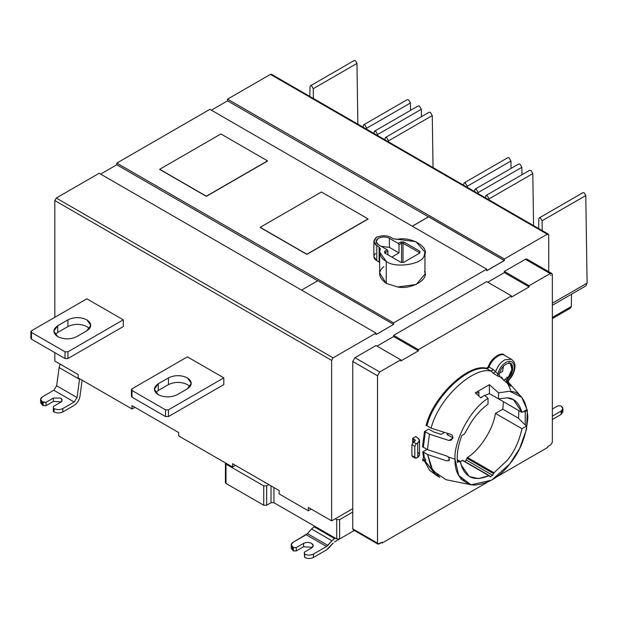 <?xml version="1.0" encoding="UTF-8"?>
<svg xmlns="http://www.w3.org/2000/svg" width="618" height="618" viewBox="0 0 618 618"><rect width="100%" height="100%" fill="white"/><g stroke="black" fill="none" stroke-linecap="round" stroke-linejoin="round"><path stroke-width="0.93" d="M552.353 318.594L570.584 308.065L571.318 306.497L571.503 294.214M357.868 124.172L356.965 63.438L355.335 60.649L354.184 60.541L310.475 85.771L311.626 85.887L313.256 88.668L313.403 98.494M309.85 96.447L309.997 86.79L310.475 85.771M362.975 127.115L363.531 124.898L364.852 125.021L366.706 128.212L366.721 129.278M410.53 110.383L410.414 102.974L408.56 99.792L407.239 99.66L363.531 124.898M373.898 133.426L374.462 131.201L375.775 131.333L377.637 134.515L377.652 135.589M421.453 116.686L421.345 109.286L419.483 106.095L418.17 105.972L374.462 131.201M384.829 139.73L385.385 137.513L386.706 137.644L388.56 140.827L388.575 141.901M433.048 167.571L432.268 115.589L430.414 112.406L429.093 112.275L385.385 137.513M463.5 185.153L464.064 182.936L465.377 183.067L467.239 186.25L467.254 187.316M511.055 168.42L510.947 161.012L509.085 157.829L507.772 157.698L464.064 182.936M474.431 191.464L474.987 189.239L476.3 189.371L478.162 192.553L478.177 193.627M521.986 174.732L521.87 167.323L520.008 164.141L518.695 164.009L474.987 189.239M485.354 197.768L485.918 195.551L487.231 195.682L489.093 198.865L489.108 199.938M533.581 225.609L532.801 173.635L530.939 170.444L529.626 170.313L485.918 195.551M538.68 228.56L538.826 218.903L539.305 217.884L540.456 217.999L542.079 220.78L542.225 230.607M552.353 303.175L587.1 283.121L585.787 195.551L584.164 192.762L583.013 192.646L539.305 217.884M552.353 305.269L585.818 285.949L587.1 283.121M76.671 336.656L86.868 330.769L90.792 325.307L86.868 319.838C80.556 316.887 74.237 316.887 67.926 319.838L57.729 325.725L53.805 331.194L57.729 336.656C64.04 339.606 70.352 339.606 76.671 336.656C70.352 339.606 64.04 339.606 57.729 336.656C52.623 333.017 52.623 329.371 57.729 325.725L57.729 332.453L57.729 325.725L67.926 319.838L67.926 326.567L67.926 319.838C74.237 316.887 80.556 316.887 86.868 319.838C91.974 323.484 91.974 327.123 86.868 330.769L76.671 336.656M55.141 334.554L57.729 332.453L67.926 326.567C74.237 323.616 80.556 323.616 86.868 326.567L89.456 328.668L86.868 326.567C80.556 323.616 74.237 323.616 67.926 326.567L57.729 332.453L55.141 334.554M30.9 331.611L30.9 338.34L31.503 339.182L31.503 332.453L30.9 331.611L31.503 330.769L86.868 298.811L123.291 319.838L123.291 326.567L67.926 358.533L65.014 358.533L65.014 351.796L31.503 332.453L31.503 339.182L65.014 358.533L67.926 358.533L123.291 326.567L123.291 319.838L86.868 298.811L31.503 330.769L31.503 332.453L65.014 351.796L67.926 351.796L123.291 319.838L67.926 351.796L67.926 358.533L67.926 351.796L65.014 351.796L65.014 358.533L31.503 339.182L31.503 337.498M177.196 394.701L187.393 388.807L191.317 383.345L187.393 377.876C181.082 374.925 174.77 374.925 168.451 377.876L158.254 383.763L154.33 389.232L158.254 394.701C164.573 397.644 170.885 397.644 177.196 394.701C170.885 397.644 164.573 397.644 158.254 394.701C153.148 391.055 153.148 387.409 158.254 383.763L158.254 390.491L158.254 383.763L168.451 377.876L168.451 384.605L168.451 377.876C174.77 374.925 181.082 374.925 187.393 377.876C192.507 381.522 192.507 385.168 187.393 388.807L177.196 394.701M155.666 392.592L158.254 390.491L168.451 384.605C174.77 381.654 181.082 381.654 187.393 384.605L189.981 386.706L187.393 384.605C181.082 381.654 174.77 381.654 168.451 384.605L158.254 390.491L155.666 392.592M131.425 389.649L131.425 396.377L132.028 397.22L132.028 390.491L131.425 389.649L132.028 388.807L187.393 356.849L223.816 377.876L223.816 384.605L168.451 416.571L165.539 416.571L165.539 409.842L132.028 390.491L132.028 397.22L165.539 416.571L168.451 416.571L223.816 384.605L223.816 377.876L187.393 356.849L132.028 388.807L132.028 390.491L165.539 409.842L168.451 409.842L223.816 377.876L168.451 409.842L168.451 416.571L168.451 409.842L165.539 409.842L165.539 416.571L132.028 397.22L132.028 395.543M178.656 432.554L132.028 405.632L132.028 409L134.948 407.316L132.028 409L78.123 377.876L78.123 374.516L54.817 361.051L78.123 374.516L78.123 377.876L132.028 409L132.028 405.632L178.656 432.554L178.656 435.914L178.656 432.554M562.179 410.259L561.098 414.469L552.353 419.514L561.098 414.469L561.098 411.101L552.353 416.146L561.098 411.101L561.098 414.469L562.905 411.943L562.905 408.575L561.098 411.101C563.454 409.417 563.454 407.741 561.098 406.057L562.905 408.575M560.735 405.848L557.822 405.848L560.735 405.848M552.353 409L557.822 405.848L552.353 409M304.311 553.89L304.674 557.459L304.311 552.206L311.596 547.996L313.256 545.686L311.596 543.376C308.93 542.125 306.258 542.125 303.585 543.376L296.3 547.579L293.388 547.579L291.209 544.844L293.025 542.318L306.18 534.725L326.574 546.505L331.912 540.758L335.273 538.116L336.733 538.958L339.645 538.958L339.645 519.614L336.733 519.614L336.733 538.958L336.733 519.614L339.645 519.614L339.645 538.958L354.338 530.476L339.645 538.958L336.733 538.958L314.879 526.343L335.273 538.116L334.5 538.564L314.106 526.783L334.5 538.564L331.912 540.758L311.511 528.985L331.912 540.758L327.872 545.4L307.478 533.628L327.872 545.4L326.574 546.505L306.18 534.725L307.478 533.628L293.025 542.318C290.661 544.002 290.661 545.686 293.025 547.37L293.388 550.947L293.388 547.579L296.3 547.579L296.3 550.947L296.3 547.579L303.585 543.376L303.585 546.737L303.585 543.376C306.258 542.125 308.93 542.125 311.596 543.376C313.759 544.914 313.759 546.459 311.596 547.996L304.311 552.206L304.674 554.099C307.594 555.458 310.506 555.458 313.419 554.099L326.574 546.505L313.419 554.099C310.506 555.458 307.594 555.458 304.674 554.099L304.674 557.459L304.311 553.89M329.17 547.672L326.574 549.865L313.419 557.459C310.506 558.827 307.594 558.827 304.674 557.459C307.594 558.827 310.506 558.827 313.419 557.459L313.419 554.099L313.419 557.459L326.574 549.865L333.202 543.029L329.17 547.672M334.5 541.924L344.041 536.416L334.5 541.924M412.345 226.211L428.591 216.833L412.345 226.211M548.29 234.106L271.472 74.284L270.437 74.384L547.254 234.207L548.29 234.106L548.714 235.049L548.714 271.688L548.714 235.049L547.254 234.207L504.35 258.981L504.35 260.58L486.721 270.754L486.721 269.154L209.904 109.34L486.721 269.154L393.62 322.905L116.81 163.09L393.62 322.905L393.62 324.419L317.861 280.68L301.545 290.097L317.861 280.68L393.62 324.419L375.991 334.601L375.991 333.087L333.087 357.853L56.269 198.038L99.181 173.264L375.991 333.087L99.181 173.264L56.269 198.038L333.087 357.853L375.991 333.087L375.991 334.601L393.62 324.419L393.62 322.905L486.721 269.154L486.721 270.754L504.35 260.58L428.591 216.833L504.35 260.58L504.35 258.981L227.532 99.158L227.532 100.842L211.364 110.182L227.532 100.842L428.591 216.918L227.532 100.842L227.532 99.158L504.35 258.981L547.254 234.207L270.437 74.384L227.532 99.158L270.437 74.384L271.897 75.226M419.189 253.38L419.189 252.546L419.189 253.38L419.189 252.546L419.189 253.38L419.189 252.546L403.021 243.206L403.021 262.573L403.021 243.206L401.561 243.206L399.012 244.682L399.012 252.924L399.012 244.682L398.286 243.415L389.402 238.285L389.402 247.37L399.012 252.924L391.804 257.088L399.012 252.924L389.402 247.37L381.175 246.319L389.402 247.37L389.402 238.285C385.709 236.563 382.017 236.563 378.324 238.285L376.03 241.483L378.324 244.682L387.216 249.811L387.942 251.07L385.393 252.546L385.393 253.38M385.393 252.546L384.666 251.279L385.393 252.546L387.942 251.07L387.942 254.855L387.942 251.07L387.216 249.811L384.666 251.279L384.666 252.963L400.835 262.302L403.747 262.302L419.923 252.963L419.923 251.279L403.747 241.947L400.835 241.947L401.561 243.206L401.561 262.573L401.561 243.206L403.021 243.206L419.189 252.546L419.923 251.279L419.189 252.546M384.666 252.963L384.666 251.279L387.216 249.811L378.324 244.682C375.342 242.55 375.342 240.417 378.324 238.285C382.017 236.563 385.709 236.563 389.402 238.285L398.286 243.415L399.012 244.682L401.561 243.206L400.835 241.947L398.286 243.415L400.835 241.947L403.747 241.947L403.021 243.206L403.747 241.947L419.923 251.279L419.923 252.963L403.747 262.302L400.835 262.302L384.666 252.963M379.707 273.079L386.265 283.415L386.265 261.375L379.63 252.121L380.224 249.131L379.128 246.906L380.224 249.131C378.919 254.415 380.927 258.502 386.265 261.375C395.033 268.66 422.897 264.349 424.187 255.512C430.53 247.718 411.194 235.968 397.119 239.382L393.264 238.749L390.931 237.405C387.185 235.466 382.99 235.226 378.332 236.679L376.432 237.188L375.535 238.293C373.025 240.974 373.45 243.399 376.795 245.562L379.128 246.906L379.128 262.047L379.63 262.395L379.128 262.047L379.128 246.906L376.795 245.562L376.795 260.703L379.128 262.047L376.795 260.703L376.795 245.562L373.867 241.483L376.432 237.188L378.332 236.679C382.99 235.226 387.185 235.466 390.931 237.405L393.264 238.749L415.883 241.653L424.96 252.121L424.187 255.512C422.897 264.349 395.033 268.66 386.265 261.375L386.265 283.415L397.652 286.968L416.169 284.504L424.96 274.16L424.96 252.121M380.224 249.131L380.333 248.59M373.867 241.483L373.867 256.624L376.795 260.703C373.45 258.54 373.025 256.115 375.535 253.434M321.43 191.982L260.24 227.308L306.86 254.222L368.058 218.896L321.43 191.982L368.058 218.896L306.86 254.392L368.058 219.066L306.86 254.392L260.24 227.308L321.43 191.982M260.24 227.478L306.86 254.392L260.24 227.478M220.904 133.944L159.714 169.27L206.335 196.184L267.524 160.858L220.904 133.944L267.524 160.858L206.335 196.354L267.524 161.028L206.335 196.354L159.714 169.27L220.904 133.944M159.714 169.44L206.335 196.354L159.714 169.44M317.861 280.85L116.81 164.767L100.634 174.106L116.81 164.767L317.861 280.85M116.81 163.09L116.81 164.767L116.81 163.09L209.904 109.34L116.81 163.09M424.473 271.48C429.618 279.259 411.117 289.935 397.652 286.968L386.265 283.415C378.386 277.497 377.567 271.881 383.824 266.574M413.365 456.439L411.905 455.597L414.825 457.281L414.825 446.343L411.905 444.666L411.905 455.597L412.337 456.54L415.25 458.224L414.825 457.281L416.277 458.123L417.737 457.281L419.545 454.755L419.545 440.456L417.737 442.982L417.737 457.281L417.737 442.982L416.277 443.824L413.365 442.14L411.905 444.666L414.825 446.343L416.277 443.824L414.825 446.343L414.825 457.281L411.905 455.597L411.905 444.666L413.365 442.14L415.427 440.456L414.825 439.614L414.825 441.298L414.825 439.614L413.365 438.772L413.365 442.14L413.365 438.772L412.7 438.316L412.7 442.712L412.7 438.316L414.825 439.614L414.825 441.298L413.365 442.14L416.277 443.824L417.737 442.982C420.093 441.298 420.093 439.614 417.737 437.93L419.545 440.456M416.277 437.096L417.737 437.93L415.744 436.563L412.7 438.316L415.744 436.563L416.277 437.096M417.737 452.237C420.093 453.913 420.093 455.597 417.737 457.281L415.25 458.224M525.215 425.022L525.215 412.368L524.049 411.209L525.215 412.368L526.853 409.587L525.215 412.368L525.215 425.022L518.494 418.309L525.215 425.022L526.853 425.91L525.215 425.022M518.873 410.615L518.494 418.309L518.873 410.615M489.379 384.69L489.379 393.589L498.525 398.873L498.525 392.847L489.379 384.69L475.25 392.847L489.379 384.69L498.525 392.847L509.665 391.248L521.623 397.204L527.347 410.321L526.567 429.101L519.668 448.498L509.665 464.095L491.658 480.132L471.047 484.806L458.695 475.481L455.033 459.213C453.597 443.384 468.313 410.754 488.035 398.293L488.035 404.211L488.035 398.293L484.597 395.242L488.035 398.293C468.313 410.754 453.597 443.384 455.033 459.213L448.251 456.957L455.033 459.213C454.632 473.481 460.704 482.117 473.241 485.122C487.2 484.481 499.344 477.475 509.665 464.095C520.395 451.287 526.466 435.636 527.88 417.158C526.466 400.31 520.395 391.673 509.665 391.248L498.525 392.847L498.525 398.873L507.115 397.822C514.13 398.054 519.081 402.913 521.971 412.407L526.853 409.587L521.971 412.407L495.458 397.096L521.971 412.407L513.604 399.823L507.115 397.822L498.525 398.873L489.379 393.589L489.379 384.69M476.308 393.797L478.888 391.943L478.888 396.099L478.888 391.943L476.308 393.797M480.704 397.714L482.766 396.478L480.704 397.714M484.798 395.42L489.379 393.589L484.798 395.42M480.858 397.853L484.597 395.242L480.858 397.853L475.25 392.847L480.858 397.853M448.822 460.897L449.533 459.444L448.251 456.957L446.721 456.022L427.455 449.603L423.345 447.231L425.315 431.789L429.425 434.168L448.907 440.456L451.132 440.217L452.585 438.34C453.033 436.462 452.43 435.126 450.769 434.338L431.078 428.166L426.968 425.787C433.782 397.088 469.047 363.593 487.2 368.853L489.124 367.123C491.349 359.243 501.476 352.175 504.744 355.45L504.744 355.45C501.476 352.175 491.349 359.243 489.124 367.123L493.419 369.603L489.124 367.123L487.2 368.853L491.31 371.233L493.419 369.603L495.574 371.727L493.272 373.295L495.574 371.727L497.799 373.944L499.128 374.292C501.298 367.378 504.697 363.693 509.332 363.245C513.751 362.534 513.751 372.7 509.332 377.088L507.409 379.073L508.367 380.047C512.322 375.945 514.307 371.518 514.315 366.76C513.651 361.769 510.986 360.232 506.335 362.156C502.218 364.535 499.375 368.467 497.799 373.944L495.574 371.727C497.722 366.003 500.874 362.001 505.03 359.715L511.441 359.321L505.03 359.715C500.874 362.001 497.722 366.003 495.574 371.727L493.419 369.603L490.831 371.179C475.234 366.25 439.545 395.806 431.078 428.166C439.545 395.806 475.234 366.25 490.831 371.179L487.2 368.853C469.047 363.593 433.782 397.088 426.968 425.787L431.078 428.166L450.769 434.338C452.43 435.126 453.033 436.462 452.585 438.34L448.907 440.456L429.425 434.168L427.455 449.603L429.425 434.168L425.315 431.789L423.345 447.231L427.455 449.603L446.721 456.022L448.251 456.957L449.533 459.444L446.93 460.951L427.648 454.539L423.539 452.167L424.296 457.382L425.655 460.387L425.377 461.414L436.184 475.265M499.39 373.125L502.596 371.503L503.469 366.065L502.596 371.503L499.39 373.125M510.391 363.5L511.92 369.464L508.606 376.663L503.763 380.371L508.606 376.663C513.025 372.283 513.025 362.109 508.606 362.828M508.599 382.488L506.876 380.758C509.695 383.84 510.939 385.655 510.623 386.204L499.977 376.779L498.062 376.246L493.272 373.295L491.31 371.233L493.272 373.295L498.062 376.246L497.799 373.944L498.062 376.246L499.977 376.779L499.128 374.292L499.916 376.717L510.599 386.188L506.876 380.758L507.409 379.073L506.876 380.758L508.297 382.156L508.367 380.047L507.409 379.073L509.332 377.088L512.701 369.518L510.769 363.685L509.332 363.245C504.697 363.693 501.298 367.378 499.128 374.292L497.799 373.944C499.375 368.467 502.218 364.535 506.335 362.156C510.986 360.232 513.651 361.769 514.315 366.76C514.307 371.518 512.322 375.945 508.367 380.047L508.908 380.109L508.367 380.047L508.297 382.156L521.623 397.204M506.737 377.289L507.965 378.571M506.018 379.722L510.7 390.151M424.296 457.382L423.539 452.167L422.712 451.882L423.508 457.297L424.296 457.382L423.446 457.892L424.296 457.382L425.377 459.336L422.65 459.707L425.377 459.336L425.655 460.387L422.944 460.789L425.655 460.387L425.377 461.414L424.218 460.765L425.377 461.414L424.512 461.043L425.377 461.414L435.721 475.003L439.831 477.374L431.148 467.834L427.648 454.539L432.816 470.715L446.034 479.707L471.047 484.806M449.533 459.444L446.93 460.951L449.533 459.444M448.498 433.627L447.007 434.493L448.498 433.627M441.128 434.354L444.527 432.391L441.128 434.354L433.403 431.874L441.128 434.354M429.363 429.541L433.403 431.874L429.363 429.541M422.527 446.945L424.481 431.519L428.568 429.155L424.481 431.519L425.315 431.789L424.481 431.519L422.527 446.945L423.345 447.231M448.907 440.456L453.125 438.023L447.007 434.493L453.125 438.023L448.907 440.456M461.808 435.535C458.085 445.277 456.64 454.245 457.451 462.442C456.64 454.245 458.085 445.277 461.808 435.535L464.45 434.014L467.285 429.131C472.747 418.564 479.661 410.252 488.035 404.211C479.661 410.252 472.747 418.564 467.285 429.131L464.45 434.014L461.808 435.535M490.198 476.764L492.716 475.312L493.983 472.778L507.115 460.472C514.13 452.137 519.081 441.561 521.971 428.73L526.853 425.91L521.971 428.73C519.081 441.561 514.13 452.137 507.115 460.472L493.983 472.778L492.716 475.312L490.198 476.764L488.931 475.698C474.848 481.584 465.609 478.023 461.198 465.014L460.572 462.048L459.135 461.476L457.451 462.442L459.135 461.476L457.289 460.41L459.135 461.476L460.163 461.376L461.198 465.014L469.309 476.548L478.541 478.595L488.931 475.698L462.418 460.387L489.502 475.783L490.429 476.98M426.968 425.787L426.126 425.516L426.968 425.787M487.2 368.853L486.629 368.266C468.382 362.967 432.924 396.694 426.126 425.516C432.924 396.694 468.382 362.967 486.629 368.266L487.2 368.853M489.124 367.123L488.32 366.744L486.629 368.266L488.32 366.744L489.124 367.123M505.37 355.813L504.203 354.871C500.881 351.542 490.584 358.726 488.32 366.744C490.584 358.726 500.881 351.542 504.203 354.871M504.744 355.45L511.441 359.321C514.431 361.406 515.528 364.504 514.74 368.622C513.998 372.955 512.052 376.787 508.9 380.116C508.235 381.638 508.166 382.465 508.691 382.596L508.552 382.442M424.512 461.043L422.944 460.789L422.65 459.707L423.508 457.297L422.65 459.707L422.944 460.789L424.512 461.043L429.61 470.383L437.699 476.146M423.508 457.297L422.712 451.882L427.061 449.371L422.712 451.882L427.648 454.539L446.93 460.951M462.99 460.472L460.171 461.376L457.25 459.692M488.931 475.698L489.502 475.783M492.716 475.312L466.204 460.001L464.945 461.569L466.204 460.001L492.716 475.312M493.411 473.527L466.891 458.224L466.204 460.001L466.891 458.224L493.411 473.527M467.463 457.475L466.891 458.224L467.463 457.475L493.983 472.778L467.463 457.475C478.262 451.009 492.592 431.542 495.458 413.419C492.592 431.542 478.262 451.009 467.463 457.475M521.971 428.73L495.458 413.419L521.971 428.73M502.797 409.178L495.458 413.419L502.797 409.178L518.502 418.247L502.797 409.178L503.438 401.708L502.797 409.178M354.214 529.703L377.521 543.16L377.521 375.775L379.707 371.99L400.765 359.83L400.765 361.012L400.765 359.83L375.991 345.532L400.765 359.83L379.707 371.99L377.521 375.775L377.521 543.16L378.981 544.002L382.04 542.241L382.04 543.075L381.314 542.658L382.04 543.075L382.04 542.241L377.953 544.103L377.521 543.16L352.754 528.861L352.754 512.044L339.645 519.614L352.754 512.044L352.754 528.861L353.179 529.804L377.953 544.103M547.842 446.513L547.842 447.355L547.842 446.513L550.901 444.751L547.842 446.513M552.353 442.225L550.901 444.751L552.353 442.225L552.353 274.832L552.353 442.225M393.62 336.532L377.011 346.119L393.62 336.532L418.394 350.831L393.62 336.532L393.62 335.358L393.62 336.532M400.765 361.012L418.394 350.831L418.394 349.657L393.62 335.358L418.394 349.657L511.488 295.906L486.721 281.607L393.62 335.358L486.721 281.607L511.488 295.906L511.488 297.08L529.116 286.906L504.35 272.608L487.741 282.194L504.35 272.608L529.116 286.906L529.116 285.725L504.35 271.426L504.35 272.608L504.35 271.426L529.116 285.725L550.167 273.573L525.4 259.274L504.35 271.426L525.4 259.274L550.167 273.573L551.712 273.419L552.353 274.832C552.214 273.395 551.488 272.971 550.167 273.573L529.116 285.725L529.116 286.906L511.488 297.08L511.488 295.906L418.394 349.657L418.394 350.831L400.765 361.012M551.712 273.419L526.945 259.12L525.4 259.274C526.721 258.672 527.448 259.089 527.587 260.533M382.04 543.075L486.86 482.565L382.04 543.075M496.053 477.258L547.842 447.355L496.053 477.258M377.521 375.775L352.754 361.476L352.754 512.044L352.754 361.476L377.521 375.775M354.941 357.691L352.754 361.476L354.941 357.691L379.707 371.99L354.941 357.691L375.991 345.532L354.941 357.691M333.087 357.853L331.634 360.379L331.634 520.874L352.754 508.676L331.634 520.874L308.32 507.417L308.32 510.777L279.181 493.952L279.181 490.592L232.561 463.678L232.561 467.038L225.47 462.944L226.003 464.095L226.003 483.438L263.739 505.23L266.652 505.23L271.024 502.704L273.936 502.704L273.936 487.563L273.936 502.704L314.879 526.343L311.511 528.985L307.478 533.628L311.511 528.985L314.879 526.343L273.936 502.704L271.024 502.704L271.024 485.879L271.024 502.704L266.652 505.23L266.652 485.879L266.652 505.23L263.739 505.23L263.739 485.879L263.739 505.23L226.003 483.438L226.003 464.095L225.47 462.944L178.656 435.914L232.561 467.038L235.473 465.354L232.561 467.038L232.561 463.678L279.181 490.592L279.181 493.952L308.32 510.777L311.233 509.093L308.32 510.777L308.32 507.417L331.634 520.874L331.634 360.379L54.817 200.556L54.817 317.312L54.817 200.556L331.634 360.379L333.087 357.853M268.838 484.62L266.652 485.879L263.739 485.879L226.003 464.095L263.739 485.879L266.652 485.879L268.838 484.62M226.003 481.762L226.003 483.438L225.4 482.604L225.47 462.944M335.273 518.772L336.733 519.614L335.273 518.772M291.209 544.844L291.209 548.212L293.388 550.947L296.3 550.947L303.585 546.737L296.3 550.947L293.388 550.947L291.943 546.528M312.453 547.37L303.585 546.737L312.453 547.37M53.357 408.158L53.357 411.526L54.083 411.943L54.083 408.575L53.357 408.158L53.357 406.474L60.641 402.272L62.148 400.17L60.641 398.062L53.357 398.062L53.357 401.43L61.244 401.847L53.357 401.43L53.357 398.062L46.072 402.272L46.072 405.632L53.357 401.43L46.072 405.632L46.072 402.272L43.16 402.272L43.16 405.632L46.072 405.632L43.16 405.632L43.16 402.272L42.433 401.847L42.433 405.215L43.16 405.632L42.433 405.215L42.433 401.847L40.618 399.328L42.433 396.802C40.07 398.486 40.07 400.17 42.433 401.847L46.072 402.272L53.357 398.062L60.641 398.062C62.603 399.467 62.603 400.866 60.641 402.272L53.357 406.474L53.357 408.158L54.083 408.575C57.003 409.943 59.915 409.943 62.827 408.575L74.191 402.017L77.065 397.552L56.671 385.779L53.797 390.244L74.191 402.017L53.797 390.244L42.433 396.802L53.797 390.244L56.671 385.779L59.119 367.548L60.147 364.133L59.119 367.548L56.671 385.779L77.065 397.552L79.521 379.321L59.119 367.548L79.521 379.321L77.065 397.552L74.191 402.017L62.827 408.575C59.915 409.943 57.003 409.943 54.083 408.575L54.083 411.943C57.003 413.303 59.915 413.303 62.827 411.943L62.827 408.575L62.827 411.943C59.915 413.303 57.003 413.303 54.083 411.943L53.357 411.526L53.357 408.158M40.618 399.328L40.618 402.689L42.433 405.215L41.352 401.012M74.191 405.385L62.827 411.943L74.191 405.385C77.273 403.322 79.189 400.348 79.938 396.455C79.189 400.348 77.273 403.322 74.191 405.385M82.124 380.186L79.938 396.455L82.124 380.186M79.614 378.734L79.521 379.321L79.614 378.734M54.817 352.639L54.817 361.051L54.817 352.639M56.269 198.038L54.817 200.556L56.269 198.038M460.866 479.159L461.275 479.151M550.746 274.925L550.862 275.435M550.259 272.577L548.714 272.731M506.876 380.758C509.695 383.84 510.939 385.655 510.623 386.204L499.977 376.779L510.623 386.204C510.939 385.655 509.695 383.84 506.876 380.758M412.276 226.173L428.591 216.756L504.35 260.495L486.721 270.669M571.318 306.497L552.353 317.451M356.965 63.438L313.256 88.668M410.414 102.974L366.706 128.212M421.345 109.286L377.637 134.515M432.268 115.589L388.56 140.827M510.947 161.012L467.239 186.25M521.87 167.323L478.162 192.553M532.801 173.635L489.093 198.865M585.787 195.551L542.079 220.78M379.63 274.16L379.63 252.121M503.415 380.047L501.515 377.003M462.874 460.371L489.386 475.675M461.847 479.777L464.527 480.325M458.309 474.748L458.85 475.172"/></g></svg>
